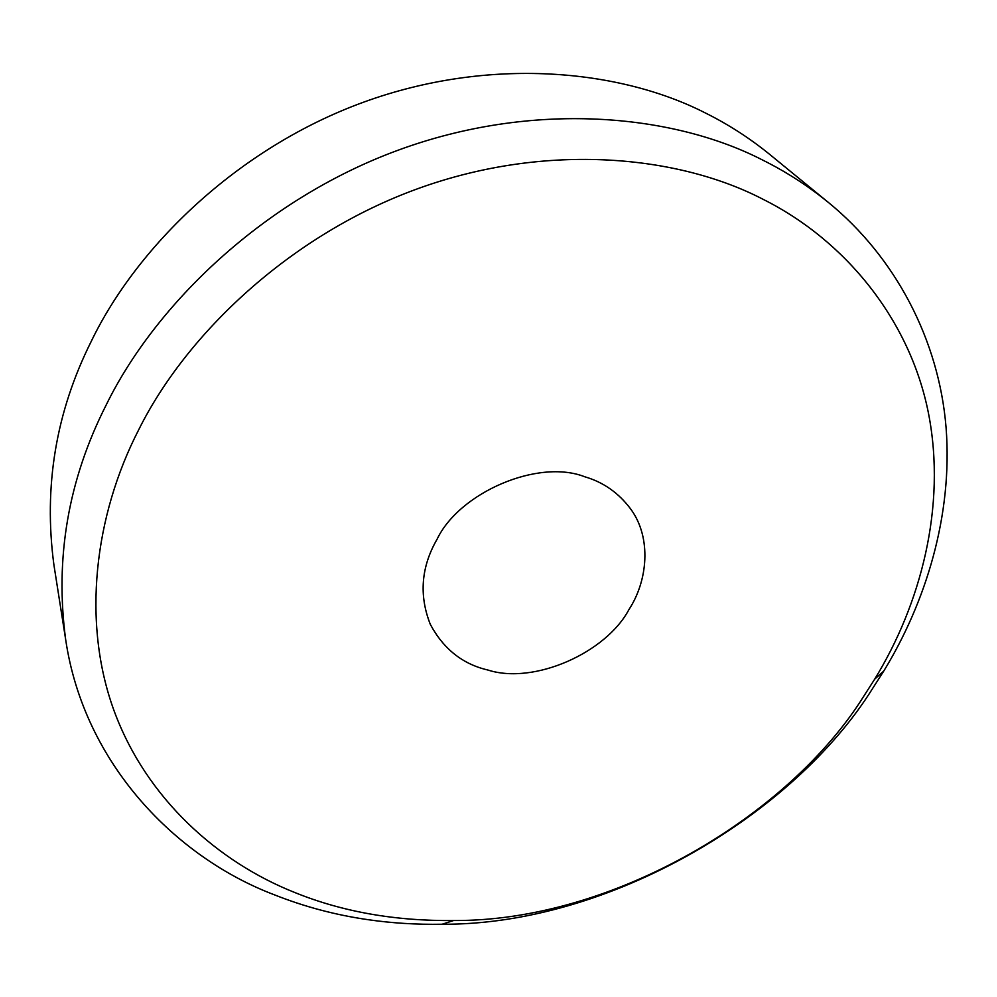 <?xml version="1.0" encoding="UTF-8"?>
<svg xmlns="http://www.w3.org/2000/svg" width="997" height="997" viewBox="0 0 997 997"><rect width="100%" height="100%" fill="white"/><g stroke="black" fill="none" stroke-linecap="round" stroke-linejoin="round"><path stroke-width="1.5" d="M274.661 894.92C176.207 857.756 84.022 763.914 65.677 639.65C54.76 557.934 68.27 479.707 106.193 404.969C155.058 305.057 263.083 199.836 397.84 150.298C532.585 100.685 671.504 113.82 761.072 159.258L767.74 162.636C789.175 173.715 809.39 186.975 828.382 202.441C895.244 256.952 939 339.915 946.078 427.638C952.933 515.524 925.552 602.736 883.753 671.068L872.425 688.765C793.724 814.736 609.179 925.191 442.107 924.244C416.285 924.668 391.46 923.122 367.631 919.62C335.353 914.947 304.372 906.709 274.661 894.92M138.832 429.533C94.341 515.761 81.692 622.165 113.994 710.562C146.409 798.996 218.418 862.181 294.651 892.465C342.283 911.806 395.273 921.166 453.61 920.518C612.632 921.577 789.138 815.957 863.938 695.956L874.718 679.119C920.281 604.967 946.814 506.825 928.469 413.257C910.049 319.825 845.269 240.489 763.503 199.525C679.568 155.682 548.038 141.873 419.151 188.196C290.264 234.457 186.065 334.431 138.832 429.533M828.382 202.441L769.821 154.498C749.694 138.147 728.271 124.338 705.54 113.06C620.246 69.391 489.377 56.231 363.332 102.267C237.274 148.241 136.689 246.932 91.201 341.46C55.869 412.122 43.444 486.598 53.913 564.888L65.677 639.65M584.79 476.778C603.484 482.212 618.863 493.066 630.927 509.342C651.876 538.081 647.664 581.089 628.92 609.603C606.051 652.761 534.068 684.914 487.919 670.034C462.695 664.201 443.491 648.985 430.305 624.346C418.852 595.234 421.12 566.832 437.135 539.128C459.318 492.668 538.068 458.421 584.79 476.778M442.107 924.244L453.61 920.518M883.753 671.068L874.718 679.119"/></g></svg>
